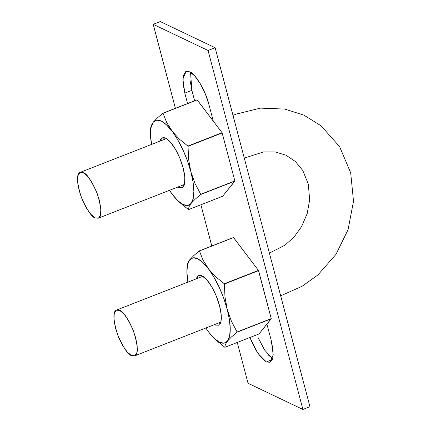 <?xml version="1.0" encoding="UTF-8"?>
<svg xmlns="http://www.w3.org/2000/svg" width="431" height="431" viewBox="0 0 431 431"><rect width="100%" height="100%" fill="white"/><g stroke="black" fill="none" stroke-linecap="round" stroke-linejoin="round"><path stroke-width="0.65" d="M213.14 120.529L212.839 120.54L213.14 120.524M95.197 217.919L98.203 218.237C102.125 216.922 101.786 208.663 97.185 193.46C91.21 180.174 86.561 173.246 83.242 172.68L80.236 172.362C76.314 173.677 76.653 181.936 81.249 197.139C87.229 210.425 91.873 217.353 95.197 217.919L90.876 214.352L86.308 207.887L82.181 199.505L79.126 190.48L77.607 182.194L77.855 175.896L79.837 172.556L83.242 172.68L87.558 176.247L92.132 182.712L96.258 191.095L99.313 200.119L100.832 208.405L100.579 214.697L98.602 218.038L95.197 217.919M131.574 355.597L134.978 355.72L136.956 352.38L137.209 346.088L135.69 337.796L132.635 328.772L128.508 320.389L123.934 313.924L119.619 310.363L116.214 310.239L114.231 313.579L113.983 319.872L115.503 328.163L118.557 337.187L122.684 345.565L127.253 352.035L131.574 355.597L134.58 355.914C138.502 354.6 138.162 346.341 133.562 331.143C127.587 317.857 122.937 310.929 119.619 310.363L116.612 310.045C112.69 311.36 113.03 319.619 117.625 334.817C123.605 348.103 128.255 355.031 131.574 355.597M208.06 50.497L153.21 24.319L175.401 108.316L153.21 24.319L208.06 50.497L302.901 409.45L208.06 50.497L215.123 47.728L208.06 50.497M200.889 204.784L211.777 245.999L200.889 204.784M237.265 342.462L248.046 383.272L302.901 409.45L248.046 383.272L237.265 342.462M190.524 72.257L191.87 90.343L194.629 100.784L191.87 90.343L184.807 93.112L187.566 103.553L184.807 93.112L182.992 83.199L183.288 75.673L185.653 71.681L189.726 71.826L194.887 76.088L200.356 83.819L205.291 93.845L208.943 104.631L213.307 121.154L208.943 104.631C205.943 91.507 195.378 73.469 189.726 71.826L186.133 71.449L182.879 78.862L184.807 93.112L191.87 90.343L190.055 80.435M269.973 362.32L273.227 354.907L271.304 340.657L266.934 324.134L271.304 340.657L273.119 350.565L272.818 358.091L270.452 362.083L266.38 361.938L261.218 357.676L255.755 349.945L249.872 337.527L258.088 353.63L266.38 361.938L272.36 359.599L266.38 361.938L270.054 362.288M160.273 21.55L153.21 24.319L160.273 21.55L215.123 47.728L309.964 406.681L302.901 409.45L309.964 406.681L215.123 47.728L160.273 21.55M257.883 337.155L264.634 350.096L272.651 358.743L268.281 354.912M200.717 194.494A52.48 17.256 -111.4 0 0 200.711 194.3L195.006 183.466L190.841 171.7A45.519 14.966 68.6 0 1 191.078 203.448L195.119 199.246L200.717 194.494L234.852 181.122A52.48 17.256 -111.4 0 0 234.852 180.928L222.655 196.256L234.852 181.122L200.717 194.494L234.852 180.928L222.18 132.958A52.48 17.256 -111.4 0 0 222.062 132.71L234.852 180.928L200.711 194.3L195.006 183.466L190.841 171.7L188.589 159.174L188.04 146.33A52.48 17.256 -111.4 0 0 187.927 146.082L179.188 138.971L171.953 131.051A45.519 14.966 68.6 0 1 190.841 171.7L193.066 182.216L193.864 191.407L193.19 198.648L191.078 203.448A45.519 14.966 68.6 0 1 177.136 200A45.519 14.966 68.6 0 1 172.432 194.543A45.519 14.966 68.6 0 1 169.458 190.324L172.432 194.543L178.03 200.868L183.234 204.596L187.684 205.474L191.078 203.448L195.119 199.246L200.717 194.494M157.337 117.959L153.307 122.151L156.701 120.125L161.151 121.003L166.355 124.731L171.953 131.051L166.619 122.377L163.053 113.256A52.48 17.256 -111.4 0 0 162.94 113.197L157.337 117.959L153.307 122.151L151.195 126.951L150.521 134.192L151.491 144.45A45.519 14.966 68.6 0 1 150.548 132.312A45.519 14.966 68.6 0 1 153.307 122.151L151.173 125.604L150.742 128.53M177.033 199.903L188.401 209.574A52.48 17.256 -111.4 0 0 188.514 209.628L188.95 206.896L191.078 203.448L188.95 206.896L188.514 209.628L222.655 196.256L188.514 209.628L179.673 202.473M151.917 124.117L153.307 122.151A45.519 14.966 68.6 0 1 171.953 131.051L179.188 138.971L187.927 146.082L222.062 132.71L197.188 99.884A52.48 17.256 -111.4 0 0 197.075 99.83L222.062 132.71L187.927 146.082L188.04 146.33L222.18 132.958L188.04 146.33L188.589 159.174L190.841 171.7L187.35 160.58L182.825 149.611L177.572 139.536L166.619 122.377L163.053 113.256L197.188 99.884L162.94 113.197L197.075 99.83L162.94 113.197L161.652 114.242M177.965 186.995L178.687 187.383L182.394 187.517L184.543 183.886L184.813 177.044L183.164 168.036L179.84 158.225L175.358 149.115L170.39 142.09L165.698 138.211L161.991 138.082L159.998 141.12A26.776 8.803 68.6 0 1 165.849 138.286A26.776 8.803 68.6 0 1 183.164 168.036A26.776 8.803 68.6 0 1 183.568 186.343M169.528 190.297L172.432 194.543M151.292 141.384L151.653 144.39M237.093 332.172A52.48 17.256 -111.4 0 0 237.088 331.978L231.382 321.149L227.218 309.383A45.519 14.966 68.6 0 1 227.46 341.126L231.495 336.923L237.093 332.172L271.228 318.8A52.48 17.256 -111.4 0 0 271.228 318.606L259.031 333.939L271.228 318.8L237.093 332.172L271.228 318.606L258.557 270.641A52.48 17.256 -111.4 0 0 258.438 270.393L271.228 318.606L237.088 331.978L231.382 321.149L227.218 309.383L224.966 296.857L224.416 284.013A52.48 17.256 -111.4 0 0 224.303 283.765L215.565 276.654L208.329 268.734A45.519 14.966 68.6 0 1 227.218 309.383L229.443 319.894L230.24 329.085L229.567 336.325L227.46 341.126A45.519 14.966 68.6 0 1 213.512 337.683A45.519 14.966 68.6 0 1 208.809 332.226A45.519 14.966 68.6 0 1 205.835 328.007L208.809 332.226L205.905 327.98L208.809 332.226L214.412 338.545L219.611 342.273L224.061 343.157L227.46 341.126L231.495 336.923L237.093 332.172M193.713 255.637L189.683 259.834L193.077 257.803L197.527 258.686L202.732 262.414L208.329 268.734L202.996 260.06L199.429 250.934A52.48 17.256 -111.4 0 0 199.316 250.88L193.713 255.637L189.683 259.834L187.571 264.634L186.898 271.875L187.868 282.133A45.519 14.966 68.6 0 1 186.925 269.995A45.519 14.966 68.6 0 1 189.683 259.834L187.55 263.287L187.119 266.213M213.41 337.581L224.777 347.257A52.48 17.256 -111.4 0 0 224.89 347.311L225.327 344.579L227.46 341.126L225.327 344.579L224.89 347.311L259.031 333.939L224.89 347.311L216.05 340.156M188.293 261.8L189.683 259.834A45.519 14.966 68.6 0 1 208.329 268.734L215.565 276.654L224.303 283.765L258.438 270.393L233.57 237.562A52.48 17.256 -111.4 0 0 233.451 237.508L258.438 270.393L224.303 283.765L224.416 284.013L258.557 270.641L224.416 284.013L224.966 296.857L227.218 309.383L223.727 298.257L219.201 287.288L213.948 277.219L202.996 260.06L199.429 250.934L233.57 237.562L199.316 250.88L233.451 237.508L199.316 250.88L198.028 251.919M214.342 324.678L215.064 325.066L218.77 325.2L220.92 321.569L221.189 314.727L219.541 305.714L216.217 295.908L211.734 286.798L206.767 279.767L202.074 275.894L198.368 275.759L196.374 278.803A26.776 8.803 68.6 0 1 202.225 275.969A26.776 8.803 68.6 0 1 219.541 305.714A26.776 8.803 68.6 0 1 219.945 324.026M187.668 279.062L188.029 282.068M187.55 263.287L187.119 266.019M269.391 253.116L285.09 245.088L294.211 236.834L301.598 226.582L307.195 213.539L309.663 199.806L308.305 184.08L302.772 170.471L295.364 161.496L286.001 155.203L275.253 151.944L263.562 151.933L244.285 158.102M233.004 115.406L236.565 114.01L260.48 108.122L284.767 109.07L303.941 115.169L321.009 125.76L339.623 146.669L350.694 172.869L353.512 201.261L348.054 229.723L335.905 254.468L317.814 275.043L301.996 286.346L280.667 295.811M184.387 184.479L98.263 218.21M166.42 138.604L80.236 172.362M220.764 322.156L134.639 355.893M202.796 276.287L116.612 310.045M150.548 132.279L150.721 127.651M186.925 269.957L187.097 265.334"/></g></svg>
